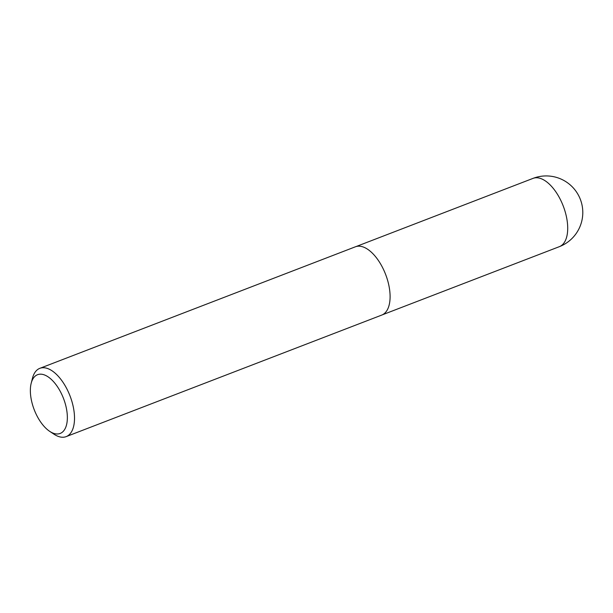 <?xml version="1.0" encoding="UTF-8"?>
<svg xmlns="http://www.w3.org/2000/svg" width="613" height="613" viewBox="0 0 613 613"><rect width="100%" height="100%" fill="white"/><g stroke="black" fill="none" stroke-linecap="round" stroke-linejoin="round"><path stroke-width="0.92" d="M51.17 432.242A31.47 15.685 68.9 0 1 49.691 431.345A31.47 15.685 68.9 0 1 31.186 383.286A31.47 15.685 68.9 0 1 51.776 379.845A31.47 15.685 68.9 0 1 67.353 418.005A31.47 15.685 68.9 0 1 51.17 432.242M31.186 383.286L32.451 378.305A36.596 18.244 68.9 0 1 39.845 368.329A36.596 18.244 68.9 0 1 70.02 395.921A36.596 18.244 68.9 0 1 66.15 436.625A36.596 18.244 68.9 0 1 55.691 435.23A36.596 18.244 68.9 0 1 53.975 434.188L49.691 431.345M39.845 368.329L355.425 246.786A36.596 18.244 68.9 0 1 385.6 274.379A36.596 18.244 68.9 0 1 381.73 315.082L66.15 436.625M533.042 178.375A36.596 18.244 68.9 0 1 563.217 205.968A36.596 18.244 68.9 0 1 559.347 246.671A36.596 36.596 0 0 0 580.35 199.371A36.596 36.596 0 0 0 533.042 178.375L355.984 246.595M382.274 314.852L559.347 246.671"/></g></svg>
